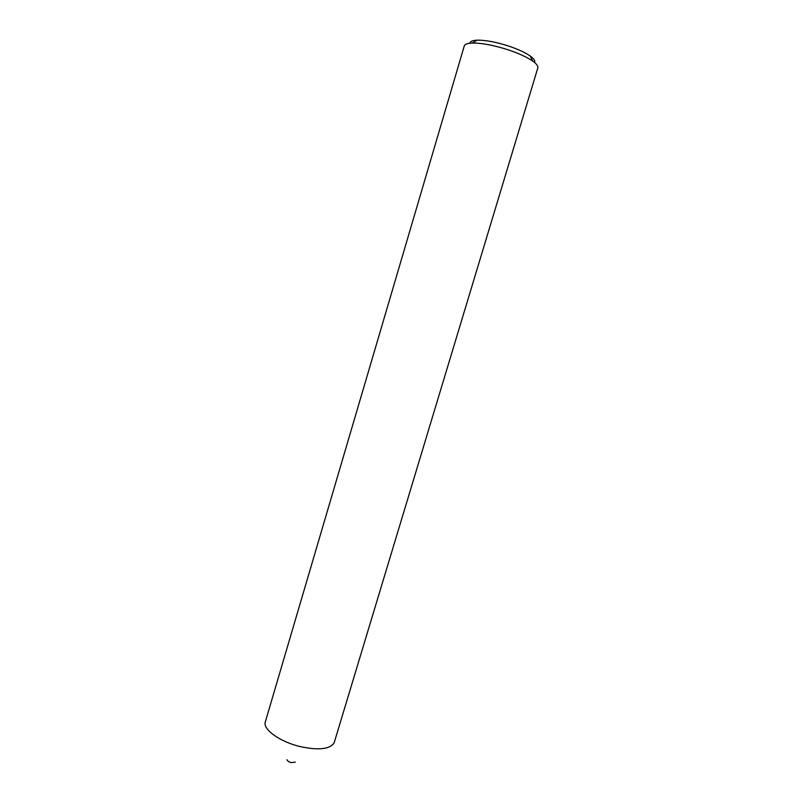 <?xml version="1.0" encoding="UTF-8"?>
<svg xmlns="http://www.w3.org/2000/svg" width="803" height="803" viewBox="0 0 803 803"><rect width="100%" height="100%" fill="white"/><g stroke="black" fill="none" stroke-linecap="round" stroke-linejoin="round"><path stroke-width="1.2" d="M295.283 762.137L291.208 762.589C288.658 761.846 287.273 760.883 287.072 759.688M334.329 742.233L333.938 743.187C329.471 749.309 318.169 750.434 300.051 746.559C280.588 741.942 263.786 730.198 265.1 722.67L464.254 46.002C464.817 44.245 467.476 43.272 472.234 43.071C481.659 42.94 493.604 45.189 508.078 49.796C518.818 53.41 527.039 57.174 532.74 61.108C536.615 63.879 538.301 66.147 537.809 67.924L334.329 742.233M469.926 43.232C470.116 41.415 472.515 40.391 477.112 40.17C485.424 40.04 495.923 41.997 508.59 46.042C518.005 49.204 525.222 52.526 530.251 56.019C533.975 58.709 535.42 60.877 534.587 62.514M530.251 56.019L532.74 61.108M477.112 40.17L472.234 43.071"/></g></svg>

